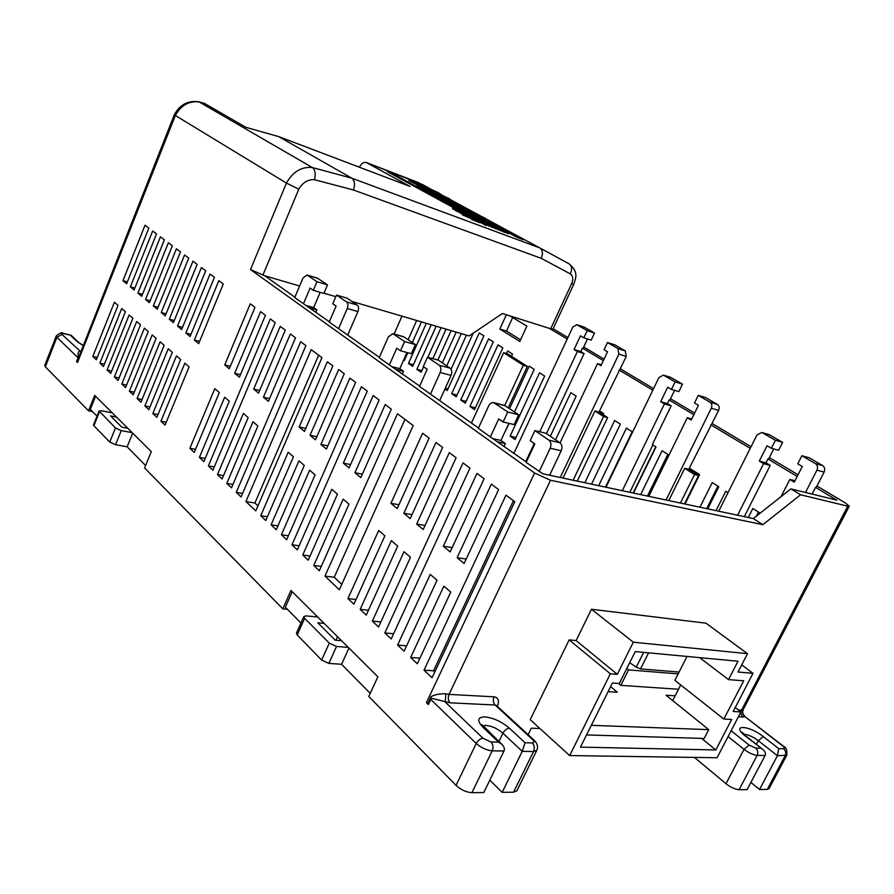 <?xml version="1.0" encoding="UTF-8"?>
<svg xmlns="http://www.w3.org/2000/svg" width="894" height="894" viewBox="0 0 894 894"><rect width="100%" height="100%" fill="white"/><g stroke="black" fill="none" stroke-linecap="round" stroke-linejoin="round"><path stroke-width="1.34" d="M626.795 668.511L628.549 669.919L678.166 673.864M643.669 652.385L636.271 667.147L640.517 668.913L679.094 672.042M636.271 667.147L629.689 662.722M610.602 686.626L617.318 692.202L608.11 691.632M591.325 725.313L708.752 729.649L666.052 695.241L675.16 695.811M618.48 683.418L620.827 685.363L678.501 689.252M586.52 734.946L704.204 738.455L708.752 729.649M628.549 669.919L620.827 685.363M498.595 742.143L483.039 727.358C476.826 720.687 477.396 717.189 484.76 716.887C493.399 717.837 501.635 721.614 509.468 728.23L525.069 742.758L532.288 742.925C534.489 742.769 534.578 741.651 532.556 739.561L495.131 705.008L450.084 702.829L430.673 698.058L431.087 696.571C435.333 694.47 440.239 693.565 445.815 693.856L445.257 702.058L483.051 738.299L491.029 741.975L498.595 742.143L501.746 744.21C504.182 746.691 504.931 748.96 503.992 751.027L483.777 792.542L471.92 792.676C466.255 792.274 460.969 789.838 456.041 785.368L368.797 696.46L377.871 676.803L348.258 647.39L336.535 646.451L329.294 643.121L304.664 618.313L303.882 616.491L306.083 615.888L317.694 617.005L290.963 590.453L282.828 608.836L287.421 609.295M282.828 608.836L144.593 467.953L151.309 451.66L132.2 432.674L121.271 430.617L115.471 427.969L99.089 410.983L101.491 410.759L112.286 412.872L94.708 395.416L88.54 410.827L92.462 411.586M528.13 734.678L531.304 728.185L539.875 728.476M348.258 647.39L317.694 617.005M447.872 198.725L449.637 198.803L442.318 195.652M423.164 189.595L423.901 189.897M459.27 207.542L461.103 208.358M449.637 201.876L464.455 209.118L455.672 204.782L458.063 205.419L472.434 212.057L453.09 202.949L449.637 201.876L449.492 202.58M465.785 209.196L465.908 209.945M461.393 207.464L465.685 209.431M448.397 203.206L456.186 206.737M449.47 204.502L451.112 205.218M459.17 208.324L459.471 207.743L458.097 206.849L447 201.798L442.675 200.301L443.949 201.15L453.012 205.788M387.594 170.877L486.939 224.897L388.007 171.033L387.281 171.603L457.337 209.799M480.167 222.248L486.157 225.523L486.939 224.897M463.003 214.202L475.865 219.611L470.088 217.041L473.071 218.024L471.16 216.974L463.695 214.314L462.656 214.985L471.328 218.695M460.533 212.716L456.007 210.816L456.353 210.034L458.432 210.548L452.442 208.861L452.777 208.09L463.684 212.683M456.108 210.582L454.431 209.945M294.864 297.199L264.758 275.765L250.476 269.575L286.438 183.08C292.874 171.715 301.502 166.53 312.319 167.524L351.856 178.219L539.775 247.895L507.244 230.339M502.953 228.015L494.673 223.545M490.102 221.075L485.051 218.348M480 215.622L449.492 199.15M443.346 195.831L441.111 194.624M429.008 188.086L423.566 185.147M422.616 184.633L366.294 162.518C363.702 161.836 361.411 163.412 359.41 167.234M571.545 283.823L573.702 284.404L552.961 329.126L550.704 328.791L571.545 283.823C573.501 279.207 573.076 275.888 570.271 273.866C572.339 269.373 571.948 266.032 569.098 263.831L539.887 247.962C542.714 250.219 543.172 253.672 541.25 258.321L353.465 189.997C355.231 184.455 354.694 180.532 351.856 178.219L278.615 136.57L410 186.421L366.585 162.663M460.701 212.325L469.384 216.113L460.701 212.325L460.365 213.107L462.857 214.526M471.529 218.237L471.183 219.019L472.021 219.6L479.91 222.829L480.268 222.047L471.529 218.237L480.268 222.047M467.741 212.113L468.635 211.8L467.014 210.906L477.027 215.331M477.195 214.951L485.14 218.158L475.317 213.487L463.047 208.794L461.192 208.168L460.935 208.727L463.304 210.124M468.49 212.113L474.043 214.348M441.714 200.278L442.541 200.614M446.933 201.407L432.148 194.59L446.877 201.519M437.49 197.317L439.412 198.11M432.037 194.836L430.405 194.121M447.782 201.262L449.57 202.044M430.237 192.143L438.753 195.641M427.466 190.478L423.097 188.276L423.331 187.729L443.647 196.546M425.488 187.081L431.299 189.439L435.691 191.942L433.512 191.238L409.039 179.985L408.804 180.521L423.242 187.941M486.839 225.109L508.351 233.703L508.764 233.088L506.932 231.87L501.903 229.423L523.56 239.212L512.642 233.312L492.65 225.277L500.562 229.255L501.422 229.892L499.075 229.132L487.576 224.159L489.744 224.584L486.314 222.729L492.002 225.02L491.745 225.59L489.666 224.763M479.765 220.673L476.826 219.388M468.881 213.789L472.345 215.376M465.808 213.387L467.618 214.102M479.832 217.588L483.531 219.164M507.233 231.133L505.669 229.4L487.453 221.276L494.807 223.858L493.019 222.572L474.122 214.169L473.876 214.728L476.055 215.912M492.65 225.277L491.745 225.59M492.393 225.847L498.371 228.864M508.295 232.663L517.414 237.469L523.303 239.782L523.56 239.212M425.298 187.639L433.132 191.104M424.684 187.595L421.521 186.108M425.522 187.125L410.424 179.996L423.231 184.823L425.522 187.125L425.209 187.829M132.2 432.674L112.286 412.872M786.787 755.229L777.434 755.721L778.73 748.636L783.636 748.747C785.066 748.613 784.742 747.686 782.675 745.954L783.401 746.177C786.195 747.339 787.312 750.357 786.787 755.229L769.008 788.687L767.287 789.402L759.542 789.48L750.893 782.406M746.222 736.31L762.783 749.395C765.23 751.53 766.002 753.564 765.096 755.508L747.093 789.625L739.081 789.715C735.125 789.38 730.767 787.379 726.006 783.714L694.426 757.408M76.538 361.567L77.521 362.517L76.538 361.567L78.046 357.779L56.914 337.306L45.359 366.819L88.54 410.827M45.359 366.819L44.745 365.422L56.266 335.988L56.914 337.306L61.988 334.445L80.583 351.543M478.513 427.98L419.509 386.42L427.198 369.278L423.298 366.574L427.488 357.209L439.233 365.233C441.066 366.875 441.39 369.3 440.206 372.507L430.439 394.209M423.208 529.516L456.108 457.728L449.302 452.621L416.66 524.074L423.208 529.516M378.553 626.985L410.48 557.297L404.021 551.721L372.34 621.084L378.553 626.985M462.991 462.891L384.833 632.941L391.181 638.975L469.953 468.11L462.991 462.891M393.595 633.734L384.833 632.941M812.076 494.069L815.518 487.386L836.851 500.137L790.877 488.884L753.296 518.554L542.859 473.798L526.153 462.399L534.824 443.905L530.187 440.686L534.914 430.584L548.894 440.139C551.084 442.072 551.52 444.765 550.19 448.24L539.149 471.663M379.335 357.354L329.204 322.075L336.088 306.094L332.758 303.792L336.513 295.065L346.526 301.904C348.079 303.334 348.314 305.524 347.252 308.497L338.513 328.713M361.422 386.744L291.969 544.781L297.333 549.877L367.278 391.125L361.422 386.744M299.132 545.776L291.969 544.781M526.32 462.019L490.393 436.92L498.729 418.884L503.143 421.946L507.736 412.022L493.767 402.658C491.7 402.244 490.001 403.317 488.672 405.876L478.346 428.338L490.393 436.92M212.895 470.21L275.274 322.645L270.334 318.946L208.358 465.897L212.895 470.21M280.258 326.388L253.684 389.102L258.545 393.148L285.287 330.165L280.258 326.388M259.685 390.466L253.684 389.102M243.38 413.43L217.477 474.558L222.103 478.961L248.174 417.576L243.38 413.43M223.534 475.608L217.477 474.558M419.666 386.074L389.371 364.953L396.78 348.191L400.512 350.772L404.591 341.564L392.902 333.697L388.376 336.814L379.19 357.689L389.371 364.953M648.798 496.326L687.307 417.71L691.207 420.068L698.438 405.317L694.515 403.004L698.259 395.371L710.059 402.244C711.903 403.641 712.317 405.641 711.289 408.245L666.075 500.003M668.801 500.584L684.726 468.3L694.537 474.558L698.572 475.519L684.491 503.925M698.572 475.519L688.782 469.272L684.726 468.3M689.922 468.467L689.352 469.629M685.027 504.037L699.611 474.625L689.352 468.098L718.608 410.402C719.636 407.809 719.223 405.809 717.379 404.423L705.589 397.573L698.259 395.371M687.307 417.71L691.744 418.962M560.069 442.876L597.527 363.646L600.958 365.713L607.551 351.767L604.098 349.733L607.507 342.514L617.888 348.559L618.894 354.102L560.259 477.497M563.019 478.089L594.935 410.983L603.573 416.492L607.629 417.565L577.256 481.117M607.507 342.514L614.882 344.872L625.252 350.895L626.269 356.415L599.528 410.949L603.64 413.564L603.104 414.682L599.002 412.067L594.935 410.983M600.109 411.329L599.583 412.436M597.527 363.646L601.383 364.808M750.222 448.375L710.741 424.795M699.957 507.211L712.239 482.559L718.798 486.738L707.735 508.865M716.038 510.63L725.749 491.253L728.007 492.683M693.845 414.693L669.17 399.953L667.393 403.607L671.148 405.865L652.329 444.541L656.006 446.888L633.5 493.075M640.652 494.594L662.074 450.744L668.198 454.644L647.871 496.136M692.001 471.317L692.582 470.155M652.821 390.186L619.039 370.004M603.104 414.682L607.629 417.565M584.832 482.726L614.659 420.493L620.38 424.125L591.537 484.157M598.689 485.677L626.426 428.07L632.248 431.768L605.517 487.129M603.361 360.628L582.419 348.124L580.798 351.577L584.106 353.566L546.48 433.635M550.324 436.238L570.819 392.689L576.183 396.098L555.565 439.803M506.473 353.521L507.647 350.973L512.508 354.069L511.48 356.293L527.371 366.406L508.273 407.675M567.221 339.038L549.374 328.377L502.406 313.515L469.115 335.932L351.845 301.401M401.976 316.163L394.098 334.032M431.21 324.768L412.659 366.372L408.48 363.445L426.326 323.326M509.569 408.558L529.203 366.138L534.232 369.334L514.486 411.899M509.155 423.398L504.752 432.26M423.588 366.775L421.119 372.284L416.872 369.311L436.127 326.209M441.077 327.673L427.824 357.298M432.841 358.662L446.072 329.148M451.101 330.624L437.892 360.047M442.34 362.886L456.175 332.121M461.293 333.618L446.754 365.881M451.057 369.2L466.433 335.138M473.217 333.171L447.246 390.566L444.955 388.957M451.716 393.684L479.251 332.948L483.889 335.898L456.219 396.835L451.716 393.684L457.035 395.036M460.745 400.009L488.571 338.871L493.287 341.866L465.316 403.205L460.745 400.009L466.154 401.361M469.92 406.424L498.036 344.872L502.819 347.911L474.558 409.664L469.92 406.424L475.418 407.787M510.061 315.928L526.868 326.12L519.816 341.463L499.835 329.048L506.35 314.755M510.128 436.116L539.551 372.798L544.658 376.05L515.067 439.58L510.128 436.116L516.039 437.49M408.167 339.675L416.671 320.488M421.476 321.907L412.335 342.503M407.787 352.75L404.323 360.539L403.63 360.047M781.021 496.662L789.804 479.452L794.274 482.145L802.264 466.489L797.761 463.83L801.896 455.728L809.104 457.717L822.625 465.573C824.749 467.149 825.251 469.316 824.134 472.077L816.166 487.554L815.518 487.386M738.466 710.004L741.539 710.171L847.736 506.183L800.566 494.773L790.877 488.884M847.736 506.183L849.278 506.183L845.221 502.853L816.96 486.012M798.051 474.748L769.321 457.616M751.049 446.732L712.127 423.521M694.627 413.095L670.522 398.724M653.57 388.622L620.358 368.831M604.076 359.12L583.715 346.984M567.913 337.563L553.129 328.757M550.704 328.791L549.374 328.377M587.492 338.949L583.089 348.325L582.419 348.124M674.59 390.365L669.841 400.143L669.17 399.953M773.712 448.922L768.561 459.114L767.901 458.946L797.191 476.435M800.566 494.773L762.873 524.7L550.514 480.268L449.023 694.392L494.013 696.817C498.304 697.566 499.455 700.762 497.477 706.383M747.496 653.682L705.981 623.174L591.459 609.25L576.127 640.573L569.165 639.892L530.198 719.67L569.668 755.575L717.066 757.743L740.925 711.915L733.181 711.501L753.016 673.316L738.008 672.042L747.496 653.682L633.321 642.194L617.307 674.311L610.345 673.785L569.668 755.575M427.69 703.779L426.416 702.65L428.371 704.561L427.69 703.779L431.087 696.571M426.416 702.65L534.59 473.004L550.514 480.268M204.201 103.335L199.206 101.972L312.319 167.524C315.169 169.838 315.884 173.905 314.464 179.705C307.972 179.269 302.753 182.421 298.808 189.17L286.438 183.08L174.285 114.834L78.627 357.432C77.677 354.37 77.934 352.281 79.398 351.141L80.683 351.286M77.052 361.981L79.175 356.628M783.401 746.177L745.026 716.675C742.612 714.842 741.931 712.607 742.97 709.959L849.278 506.183M756.313 516.173L758.414 512.038M706.662 508.641L717.893 486.157M647.424 496.036L667.807 454.398M633.187 493.007L655.738 446.721M605.484 487.118L632.203 431.746M520.576 339.809L506.496 331.082L512.687 317.526M762.873 524.7L753.296 518.554M329.35 321.751L303.457 303.736L310.117 288.091L313.302 290.304L316.968 281.711L307.033 275.006L302.999 278.023L294.729 297.512L303.457 303.736M534.59 473.004L250.476 269.575M189.886 448.274L194.255 452.431L219.332 392.555L214.806 388.655L189.886 448.274L195.562 449.324M224.718 364.931L229.3 368.753L255.002 307.368L250.264 303.815L224.718 364.931L230.339 366.261M347.945 598.567L353.89 604.221L384.867 535.819L378.698 530.477L347.945 598.567L356.047 599.461M390.946 503.344L397.215 508.552L429.109 438.127L422.605 433.244L390.946 503.344L398.947 504.73M424.024 670.154L432.037 677.764L514.788 501.724L505.993 495.131L424.024 670.154L433.512 670.802L513.435 500.707M410.659 657.47L417.308 663.773L450.766 592.107L443.86 586.14L410.659 657.47L419.923 658.174M457.102 557.688L464.109 563.511L498.617 489.599L491.331 484.135L457.102 557.688L466.21 559.007M397.606 645.066L404.099 651.234L437.032 580.24L430.282 574.406L397.606 645.066L406.602 645.826M443.312 546.223L450.163 551.922L484.123 478.726L476.994 473.384L443.312 546.223L452.185 547.564M360.159 609.373L366.238 615.15L397.685 546.1L391.371 540.646L360.159 609.373L368.473 610.233M92.808 356.449L96.328 359.79L118.03 305.368L114.387 302.228L92.808 356.449L97.267 357.444M122.959 280.694L126.646 283.756L148.829 228.104L145.018 225.243L122.959 280.694L127.395 281.878M99.882 363.165L103.458 366.562L125.395 311.749L121.696 308.542L99.882 363.165L104.419 364.171M130.356 286.851L134.111 289.969L156.539 233.893L152.673 230.987L130.356 286.851L134.871 288.047M107.068 369.993L110.711 373.457L132.882 318.219L129.127 314.967L107.068 369.993L111.694 371.01M137.888 293.109L141.699 296.283L164.384 239.782L160.451 236.821L137.888 293.109L142.481 294.327M114.376 376.944L118.075 380.453L140.503 324.813L136.681 321.505L114.376 376.944L119.081 377.961M145.543 299.479L149.421 302.697L172.363 245.772L168.363 242.766L145.543 299.479L150.226 300.708M121.807 384.007L125.573 387.583L148.259 331.518L144.359 328.154L121.807 384.007L126.602 385.023M245.917 501.568L255.762 510.921L321.941 357.656L311.201 349.61L245.917 501.568L254.913 503.009L318.644 355.186M236.251 492.393L241.056 496.963L305.916 345.643L300.686 341.709L236.251 492.393L242.576 493.432M226.774 483.397L231.49 487.867L257.897 425.98L253.013 421.756L226.774 483.397L232.965 484.436M263.451 397.227L268.401 401.35L295.501 337.82L290.371 333.976L263.451 397.227L269.586 398.59M199.407 457.393L203.854 461.617L229.266 401.227L224.662 397.238L199.407 457.393L205.195 458.432M234.697 373.312L239.38 377.212L265.44 315.269L260.601 311.637L234.697 373.312L240.452 374.653M153.332 305.96L157.266 309.235L180.487 251.862L176.409 248.8L153.332 305.96L158.093 307.19M129.373 391.181L133.195 394.824L156.137 338.334L152.181 334.915L129.373 391.181L134.256 392.209M161.244 312.542L165.256 315.884L188.746 258.064L184.6 254.946L161.244 312.542L166.105 313.794M137.061 398.489L140.95 402.199L164.161 345.274L160.138 341.787L137.061 398.489L142.045 399.529M169.312 319.247L173.391 322.645L197.149 264.367L192.936 261.204L169.312 319.247L174.263 320.51M144.884 405.932L148.851 409.698L172.33 352.337L168.228 348.794L144.884 405.932L149.968 406.96M177.515 326.075L181.661 329.528L205.709 270.793L201.418 267.563L177.515 326.075L182.555 327.349M152.84 413.497L156.875 417.33L180.644 359.522L176.464 355.913L152.84 413.497L158.026 414.537M403.82 513.257L410.223 518.576L442.619 447.469L435.959 442.485L403.82 513.257L412.022 514.631M260.735 515.726L265.786 520.52L293.444 456.778L288.203 452.252L260.735 515.726L267.418 516.743M299.144 426.986L304.452 431.4L332.859 365.914L327.36 361.791L299.144 426.986L305.759 428.371M324.969 576.116L339.34 589.761L413.184 425.544L397.472 413.766L324.969 576.116L334.233 577.245L404.96 419.387M185.863 333.026L190.087 336.546L214.426 277.33L210.045 274.045L185.863 333.026L191.003 334.3M313.749 565.455L319.326 570.752L348.984 504.171L343.184 499.165L313.749 565.455L321.259 566.416M354.918 472.747L360.796 477.642L391.304 409.139L385.202 404.569L354.918 472.747L362.349 474.155M302.742 555.018L308.218 560.203L337.451 494.203L331.775 489.297L302.742 555.018L310.084 555.99M343.341 463.126L349.096 467.92L379.157 400.043L373.189 395.561L343.341 463.126L350.593 464.534M281.409 534.757L286.661 539.741L315.09 474.893L309.648 470.177L281.409 534.757L288.416 535.763M320.89 444.463L326.411 449.056L355.633 382.397L349.9 378.106L320.89 444.463L327.819 445.86M271.106 524.834L276.257 529.729L304.295 465.428L298.954 460.812L271.106 524.834L277.945 525.851M160.954 421.197L165.055 425.097L189.103 366.842L184.857 363.165L160.954 421.197L166.239 422.236M194.356 340.089L198.658 343.676L223.299 283.99L218.84 280.649L194.356 340.089L199.608 341.385M310.039 435.322L315.459 439.826L344.268 373.748L338.658 369.546L310.039 435.322L316.811 436.719M532.556 739.561L533.975 740.053C537.383 743.339 538.333 746.736 536.825 750.256L516.9 790.765L513.547 792.218L502.16 792.341L489.811 780.149M756.413 744.356L758.336 740.69L777.434 755.721L759.542 789.48M525.069 742.758L522.23 751.34L502.16 792.341M731.672 719.435L723.849 719.067L743.696 680.803L728.509 679.619L738.008 661.225L635.243 651.592L619.318 683.474L612.412 683.005L580.452 747.127L715.803 749.965L731.672 719.435M740.925 711.915L735.259 707.512M753.016 673.316L741.707 664.879M633.321 642.194L591.459 609.25M617.307 674.311L576.127 640.573M610.345 673.785L569.165 639.892M723.849 719.067L674.869 680.345L687.005 656.442M728.509 679.619L699.644 657.626M715.803 749.965L701.6 738.377M680.692 684.949L672.713 700.617M744.311 516.643L770.237 465.394L765.946 462.813L767.901 458.946M748.289 517.492L752.849 508.485L759.777 512.899L759.308 513.815M430.673 698.058L430.785 699.454L428.371 704.561M762.783 749.395L745.35 735.997C730.119 724.196 748.993 725.034 763.308 736.589L778.73 748.636M78.046 357.779L78.627 357.432M71.185 335.339L63.988 333.73C61.898 333.317 61.228 333.551 61.988 334.445M335.82 296.685L323.952 293.187M299.602 286.024L264.758 275.765M204.804 103.592L245.872 127.317L278.615 136.57M77.521 362.517L175.358 115.46C181.035 105.257 188.98 100.754 199.206 101.972L198.546 101.704C187.74 100.441 179.649 104.821 174.274 114.834M408.48 363.445L413.386 364.741M416.872 369.311L421.867 370.63M445.335 388.108L448.05 388.801M499.835 329.048L506.496 331.082M404.222 358.729L405.027 358.941M513.949 453.213L572.797 327.092L576.854 324.712L587.157 330.657L583.816 337.787L580.485 335.82L574.071 349.52L580.798 351.577M584.106 327.07L594.532 333.049L591.202 340.122L583.816 337.787M574.071 349.52L577.379 351.51L539.752 431.757M534.243 443.502L525.94 461.203M577.379 351.51L584.106 353.566M587.157 330.657L594.532 333.049M605.976 487.219L658.912 377.559L663.382 375.122L675.126 381.894L671.472 389.426L667.695 387.203L660.677 401.674L667.393 403.607M660.677 401.674L664.432 403.943L622.313 490.694M652.899 444.91L629.834 492.292M664.432 403.943L671.148 405.865M670.578 377.335L682.48 384.141L678.837 391.628L671.472 389.426M675.126 381.894L682.48 384.141M718.72 511.2L756.927 434.998L761.867 432.506L775.4 440.295L771.366 448.285L767.041 445.737L759.308 461.08L765.946 462.813M768.907 434.518L782.641 442.34L778.629 450.274L771.366 448.285M759.308 461.08L763.599 463.662L737.584 515.212M763.599 463.662L770.237 465.394M775.4 440.295L782.641 442.34M801.896 455.728L815.44 463.617C817.574 465.204 818.066 467.383 816.937 470.166L805.494 492.46M789.804 479.452L794.978 480.76M471.462 422.951L503.646 352.705L507.691 353.868L511.48 356.293M503.646 352.705L523.314 365.255L504.752 405.44M523.314 365.255L527.371 366.406M603.573 416.492L573.143 480.234M694.537 474.558L680.423 503.054M341.776 584.352L334.233 577.245M214.281 466.936L208.358 465.897M257.941 505.87L254.913 503.009M425.075 525.437L416.66 524.074M380.866 621.911L372.34 621.084M434.752 671.975L433.512 670.802M347.788 334.892L357.913 311.581C358.975 308.631 358.729 306.441 357.164 305.022L347.129 298.205L336.513 295.065M315.85 312.14L316.834 309.838L313.66 307.592L306.676 305.614M313.66 307.592L320.186 292.327M316.834 309.838L309.838 307.86M313.302 290.304L323.863 293.411L327.517 284.873L317.426 278.146M327.517 284.873L316.968 281.711M439.781 400.4L451.09 375.379C452.263 372.206 451.928 369.803 450.095 368.16L438.328 360.159L427.488 357.209M419.811 385.761L418.917 385.537M402.401 373.781L403.496 371.312L396.333 369.457M400.512 350.772L411.318 353.711L415.386 344.57L403.496 336.68M415.386 344.57L404.591 341.564M403.496 371.312L399.797 368.686L392.634 366.831M399.797 368.686L406.971 352.527M549.631 475.239L561.208 450.788C562.527 447.346 562.091 444.676 559.89 442.753L545.91 433.244L534.914 430.584M526.633 461.349L524.834 460.958M504.104 446.195L505.333 443.547L498.047 441.882M503.143 421.946L514.128 424.605L518.699 414.76L504.484 405.373M518.699 414.76L507.736 412.022M505.333 443.547L500.953 440.44L493.678 438.775M500.953 440.44L508.887 423.331M465.729 214.594L463.204 213.487L465.729 214.594M454.778 209.174L452.777 208.09M463.751 212.548L467.696 214.694L462.187 212.269L458.946 211.453L458.6 212.224M458.946 211.453L456.353 210.034M476.591 220.516L474.043 219.399L476.591 220.516M486.515 224.74L486.157 225.523M461.192 208.168L464.802 210.783M464.992 210.336L468.635 211.8M453.18 205.419L444.731 201.239L456.499 206.212L457.482 206.838L456.052 207.028M456.298 206.492L457.303 207.542M457.482 207.14L459.471 207.743M439.826 198.859L453.113 204.201L439.692 199.172M439.379 198.177L444.899 200.725M439.513 197.887L445.76 200.77M424.806 190.735L423.432 189.83L427.533 191.238L440.105 197.25L424.695 191.003M437.11 195.697L425.488 190.768L436.965 196.021M434.64 195.127L428.662 192.512M451.023 202.01L442.966 197.842L453.213 202.904L460.086 205.397L457.952 204.033L437.747 195.44L450.945 202.178M454.219 202.536L448.475 199.921L454.107 202.793M423.175 189.573L418.794 187.181L429.198 191.227L416.034 185.907L422.963 190.064M430.852 191.808L452.286 200.994L444.877 197.038L427.645 190.064L430.852 191.808L430.617 192.355M442.407 195.451L449.637 198.803M443.703 196.412L426.516 189.45L426.282 189.997M426.516 189.45L423.331 187.729M409.039 179.985L437.3 193.227L441.178 194.467L437.904 192.456L424.773 186.365M508.764 233.088L492.08 226.774L481.888 221.924L479.91 220.505L484.76 222.092L467.674 213.968L483.196 219.566M507.479 230.596L492.002 225.02M474.122 214.169L485.956 220.125L451.179 205.061L463.818 211.934L469.864 214.325L461.617 209.844L483.207 219.533M491.074 224.081L500.182 227.478L496.695 225.612L474.759 217.074L491.074 224.081M509.435 232.451L509.178 233.021M517.671 236.899L517.414 237.469M495.634 226.953L495.377 227.523M469.294 213.297L469.037 213.856M491.443 223.411L491.186 223.981L478.983 219.175M496.002 225.992L491.186 223.981M127.842 428.338L121.852 427.198L110.543 415.9L116.488 417.062M145.588 465.528L127.138 446.788L115.549 444.709L109.75 442.061L93.904 425.723L93.524 424.84L99.089 410.983M96.999 416.191L90.294 409.385L95.557 396.243M127.138 446.788L132.703 433.165M341.542 640.707L335.239 640.182L317.851 622.816L324.131 623.397M370.228 693.364L341.575 664.276L328.858 663.404L321.639 660.085L297.233 634.952L296.473 633.097L303.882 616.491M300.954 623.04L285.354 607.205L292.226 591.694M341.575 664.276L348.951 648.072M335.865 640.227L337.485 636.673M536.825 750.256L533.539 751.53L522.23 751.34L502.931 733.192C497.545 728.61 491.868 726.006 485.9 725.369L482.805 725.928M483.039 727.358L484.738 728.051M509.468 728.23C506.864 728.454 504.685 730.107 502.931 733.192L498.897 741.506M763.308 736.589L758.336 740.69C753.15 736.891 748.446 734.734 744.233 734.231L743.853 734.231M711.289 408.245L718.608 410.402M618.894 354.102L626.269 356.415M445.815 693.856L449.023 694.392C447.76 697.689 448.117 700.505 450.084 702.829M782.675 745.954L745.026 716.675L742.892 716.999C740.902 715.099 740.456 712.82 741.539 710.171L742.97 709.959M503.992 751.027L492.214 750.826C486.582 750.289 481.251 747.842 476.223 743.473L456.041 785.368M483.051 738.299C480.301 738.556 478.022 740.277 476.223 743.473L430.785 699.454M765.096 755.508L757.173 755.374C753.24 754.949 748.859 752.938 744.02 749.34L728.074 736.589M731.113 730.756L749.161 745.093L744.02 749.34L726.006 783.714M749.161 745.093L755.732 748.099C757.844 750.155 758.324 752.569 757.173 755.374L739.081 789.715M783.636 748.747C785.748 750.748 786.228 753.117 785.1 755.855L767.287 789.402M742.892 716.999L738.388 716.787M755.732 748.099L760.828 748.222M82.997 345.442L77.342 341.81L70.425 335.239M532.288 742.925C534.422 745.339 534.836 748.211 533.539 751.53L513.547 792.218M491.029 741.975C493.142 744.456 493.533 747.406 492.214 750.826L471.92 792.676M496.695 705.657L495.131 705.008C493.153 702.751 492.784 700.013 494.013 696.817M742.59 733.561L742.389 732.387L745.35 735.997M78.884 342.648L77.342 341.81M298.808 189.17L262.858 275.207M570.271 273.866L541.25 258.321M353.465 189.997L314.464 179.705M577.245 324.88L584.609 327.282M617.888 348.559L625.252 350.895M663.884 375.346L671.238 377.614M710.059 402.244L717.379 404.423M762.526 432.797L769.79 434.875M816.937 470.166L824.134 472.077M815.44 463.617L822.625 465.573M357.913 311.581L347.252 308.497M357.164 305.022L346.526 301.904M317.996 278.414L307.48 275.229M451.09 375.379L440.206 372.507M450.095 368.16L439.233 365.233M404.278 337.027L393.505 333.998M561.208 450.788L550.19 448.24M559.89 442.753L548.894 440.139M505.568 405.842L494.617 403.06M461.516 212.895L461.17 213.677M467.461 216.203L467.115 216.985M462.511 208.995L462.265 209.554M445.86 200.435L445.614 200.994M492.08 226.774L491.823 227.355M504.395 231.792L504.138 232.373M508.608 233.133L508.351 233.703M498.494 228.227L498.237 228.797M483.118 218.315L482.861 218.874M484.302 220.561L484.056 221.131M115.549 444.709L121.271 430.617M109.75 442.061L115.471 427.969M93.904 425.723L99.48 411.855M328.858 663.404L336.535 646.451M321.639 660.085L329.294 643.121M297.233 634.952L304.664 618.313M648.586 652.844L640.517 668.913M482.101 726.42L482.145 724.743L501.746 744.21M533.975 740.053L496.192 705.288M744.724 716.094C742.713 714.328 742.21 712.25 743.216 709.847L743.216 709.847M70.894 335.172L63.508 333.462C62.211 332.02 59.797 332.87 56.266 335.988M83.053 345.308L78.739 342.514L71.129 335.284M573.702 284.404C575.635 277.989 579.122 272.301 569.098 263.831L539.887 247.962M366.294 162.518L419.364 182.901M198.736 101.76L204.335 103.38M576.854 324.712L584.229 327.103M663.382 375.122L670.735 377.391M761.867 432.506L769.131 434.585M317.549 278.179L307.033 275.006M403.663 336.725L392.902 333.697M504.719 405.44L493.767 402.658"/></g></svg>
